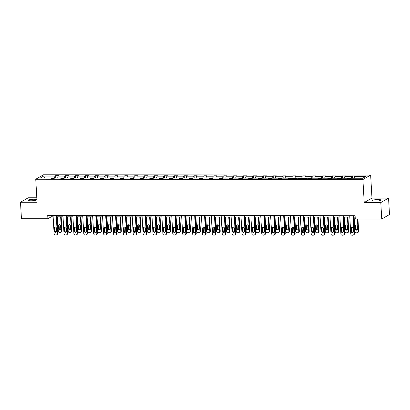 <?xml version="1.0" encoding="UTF-8"?>
<svg xmlns="http://www.w3.org/2000/svg" width="410" height="410" viewBox="0 0 410 410"><rect width="100%" height="100%" fill="white"/><g stroke="black" fill="none" stroke-linecap="round" stroke-linejoin="round"><path stroke-width="0.61" d="M30.96 200.797A4.279 0.733 -3.3 0 0 36.572 199.778A4.279 0.733 -3.3 0 0 33.64 199.25A4.279 0.733 -3.3 0 0 28.029 200.27A4.279 0.733 -3.3 0 0 30.96 200.797M375.411 201.1A4.279 0.733 -3.3 0 0 381.023 200.085A4.279 0.733 -3.3 0 0 378.092 199.557A4.279 0.733 -3.3 0 0 372.48 200.577A4.279 0.733 -3.3 0 0 375.411 201.1M36.818 197.789L28.254 197.784L20.5 202.248L21.448 218.694L47.914 218.714L51.235 216.803L53.141 216.803M370.65 175.07L43.501 174.778L35.747 179.247L362.896 179.534L370.65 175.07L371.978 198.086L364.223 202.555L380.798 202.571L388.552 198.102L371.978 198.086M388.552 198.102L389.5 214.543L381.746 219.012L380.798 202.571M54.479 178.165L54.94 176.069L55.642 175.664L55.775 177.981M44.854 177.971L43.721 176.059L54.94 176.069M57.687 177.981L58.107 176.074L58.809 175.67L55.642 175.664M58.107 176.074L64.826 176.08L65.528 175.675L65.661 177.991M67.578 177.991L67.998 176.08L68.701 175.675L65.528 175.675M67.998 176.08L74.717 176.09L75.419 175.685L75.553 178.001M77.464 178.001L77.885 176.09L78.587 175.685L75.419 175.685M77.885 176.09L84.603 176.095L85.306 175.69L85.439 178.007M87.356 178.012L87.776 176.1L88.478 175.695L85.306 175.69M87.776 176.1L94.495 176.105L95.197 175.7L95.33 178.017M97.242 178.017L97.662 176.11L98.364 175.705L95.197 175.7M97.662 176.11L104.381 176.115L105.083 175.711L105.216 178.027M107.133 178.027L107.553 176.115L108.255 175.711L105.083 175.711M107.553 176.115L114.272 176.121L114.974 175.716L115.107 178.032M117.019 178.037L117.439 176.126L118.141 175.721L114.974 175.716M117.439 176.126L124.158 176.131L124.86 175.726L124.994 178.042M126.91 178.042L127.331 176.136L128.033 175.731L124.86 175.726M127.331 176.136L134.049 176.141L134.752 175.736L134.885 178.053M136.797 178.053L137.217 176.141L137.919 175.736L134.752 175.736M137.217 176.141L143.936 176.151L144.638 175.746L144.771 178.063M146.688 178.063L147.108 176.151L147.81 175.746L144.638 175.746M147.108 176.151L153.827 176.156L154.529 175.752L154.662 178.068M156.574 178.073L156.994 176.162L157.696 175.757L154.529 175.752M156.994 176.162L163.713 176.167L164.415 175.762L164.548 178.078M166.465 178.078L166.885 176.172L167.587 175.767L164.415 175.762M166.885 176.172L173.604 176.177L174.306 175.772L174.44 178.089M176.351 178.089L176.772 176.177L177.474 175.772L174.306 175.772M176.772 176.177L183.49 176.182L184.192 175.777L184.326 178.094M186.242 178.099L186.663 176.187L187.365 175.782L184.192 175.777M186.663 176.187L193.382 176.192L194.084 175.787L194.217 178.104M196.129 178.104L196.549 176.197L197.251 175.793L194.084 175.787M196.549 176.197L203.268 176.203L203.97 175.798L204.103 178.114M206.02 178.114L206.44 176.203L207.142 175.798L203.97 175.798M206.44 176.203L213.159 176.213L213.861 175.808L213.994 178.119M215.906 178.124L216.326 176.213L217.028 175.808L213.861 175.808M216.326 176.213L223.045 176.218L223.747 175.813L223.88 178.13M225.792 178.135L226.217 176.223L226.92 175.818L223.747 175.813M226.217 176.223L232.936 176.228L233.638 175.823L233.772 178.14M235.683 178.14L236.104 176.228L236.806 175.828L233.638 175.823M236.104 176.228L242.822 176.238L243.525 175.834L243.658 178.15M245.57 178.15L245.995 176.238L246.697 175.834L243.525 175.834M245.995 176.238L252.714 176.244L253.416 175.839L253.549 178.155M255.461 178.16L255.881 176.249L256.583 175.844L253.416 175.839M255.881 176.249L262.6 176.254L263.302 175.849L263.435 178.165M265.347 178.165L265.772 176.259L266.474 175.854L263.302 175.849M265.772 176.259L272.491 176.264L273.193 175.859L273.327 178.176M275.238 178.176L275.658 176.264L276.361 175.859L273.193 175.859M275.658 176.264L282.377 176.269L283.079 175.869L283.213 178.181M285.124 178.186L285.55 176.274L286.252 175.869L283.079 175.869M285.55 176.274L292.268 176.279L292.971 175.875L293.104 178.191M295.015 178.196L295.436 176.285L296.138 175.88L292.971 175.875M295.436 176.285L302.155 176.29L302.857 175.885L302.99 178.201M304.902 178.201L305.327 176.29L306.024 175.89L302.857 175.885M305.327 176.29L312.046 176.3L312.748 175.895L312.881 178.212M314.793 178.212L315.213 176.3L315.915 175.895L312.748 175.895M315.213 176.3L321.932 176.305L322.634 175.9L322.767 178.217M324.679 178.222L325.099 176.31L325.801 175.905L322.634 175.9M325.099 176.31L331.823 176.315L332.52 175.91L332.659 178.227M334.57 178.227L334.99 176.32L335.693 175.916L332.52 175.91M334.99 176.32L341.709 176.326L342.411 175.921L342.545 178.237M344.456 178.237L344.877 176.326L345.579 175.921L342.411 175.921M344.877 176.326L351.601 176.331L352.298 175.931L352.436 178.242M354.348 178.248L354.768 176.336L355.47 175.931L352.298 175.931M354.768 176.336L365.986 176.346L362.676 178.253L351.457 178.242L350.755 178.647L347.588 178.647L348.29 178.242L341.571 178.237L340.869 178.642L337.696 178.637L338.399 178.232L331.68 178.227L330.978 178.632L327.81 178.627L328.512 178.222L321.794 178.217L321.091 178.622L317.919 178.622L318.621 178.217L311.902 178.207L311.2 178.611L308.033 178.611L308.735 178.207L298.142 178.601L298.844 178.196L288.256 178.591L288.958 178.186L282.239 178.181L281.537 178.586L278.364 178.586L279.066 178.181L272.348 178.176L271.645 178.581L268.478 178.575L269.18 178.171L262.462 178.165L261.759 178.57L258.587 178.565L259.289 178.16L252.57 178.155L251.868 178.56L248.701 178.56L249.403 178.155L242.684 178.145L241.982 178.55L238.81 178.55L239.512 178.145L232.793 178.14L232.091 178.545L228.923 178.54L229.626 178.135L222.907 178.13L222.205 178.534L219.032 178.529L219.734 178.124L213.015 178.119L212.313 178.524L209.146 178.524L209.848 178.119L203.129 178.114L202.427 178.519L199.255 178.514L199.957 178.109L193.238 178.104L192.536 178.509L189.369 178.504L190.071 178.099L183.352 178.094L182.65 178.499L179.477 178.499L180.18 178.094L173.461 178.083L172.759 178.488L169.591 178.488L170.293 178.083L163.575 178.078L162.873 178.483L159.7 178.478L160.402 178.073L153.683 178.068L152.981 178.473L149.814 178.468L150.516 178.068L143.797 178.058L143.095 178.463L139.928 178.463L140.625 178.058L133.906 178.053L133.204 178.458L130.037 178.452L130.739 178.048L124.02 178.042L123.318 178.447L120.15 178.442L120.847 178.037L114.129 178.032L113.426 178.437L110.259 178.437L110.961 178.032L104.242 178.022L103.54 178.427L100.373 178.427L101.075 178.022L94.351 178.017L93.654 178.422L90.482 178.417L91.184 178.012L84.465 178.007L83.763 178.411L80.596 178.406L81.298 178.007L74.579 177.996L73.877 178.401L70.704 178.401L71.407 177.996L64.688 177.991L63.986 178.396L60.818 178.391L61.52 177.986L54.802 177.981L54.099 178.386L50.927 178.381L51.629 177.976L40.411 177.966L43.721 176.059M381.746 219.012L355.285 218.991L355.096 215.701L47.724 215.429L47.914 218.714M61.705 178.391L61.52 177.986M64.365 178.176L64.826 176.08M71.596 178.401L71.407 177.996M74.256 178.181L74.717 176.09M81.482 178.411L81.298 178.007M84.142 178.191L84.603 176.095M91.368 178.417L91.184 178.012M94.033 178.201L94.495 176.105M101.26 178.427L101.075 178.022M103.92 178.212L104.381 176.115M111.146 178.437L110.961 178.032M113.811 178.217L114.272 176.121M121.037 178.442L120.847 178.037M123.697 178.227L124.158 176.131M130.923 178.452L130.739 178.048M133.588 178.237L134.049 176.141M140.814 178.463L140.625 178.058M143.474 178.242L143.936 176.151M150.701 178.473L150.516 178.068M153.366 178.253L153.827 176.156M160.592 178.478L160.402 178.073M163.252 178.263L163.713 176.167M170.478 178.488L170.293 178.083M173.143 178.273L173.604 176.177M180.369 178.499L180.18 178.094M183.029 178.278L183.49 176.182M190.255 178.504L190.071 178.099M192.92 178.288L193.382 176.192M200.147 178.514L199.957 178.109M202.806 178.299L203.268 176.203M210.033 178.524L209.848 178.119M212.698 178.304L213.159 176.213M219.924 178.534L219.734 178.124M222.584 178.314L223.045 176.218M229.81 178.54L229.626 178.135M232.475 178.324L232.936 176.228M239.701 178.55L239.512 178.145M242.361 178.335L242.822 176.238M249.587 178.56L249.403 178.155M252.252 178.34L252.714 176.244M259.479 178.565L259.289 178.16M262.139 178.35L262.6 176.254M269.365 178.575L269.18 178.171M272.03 178.36L272.491 176.264M279.256 178.586L279.066 178.181M281.916 178.365L282.377 176.269M289.142 178.596L288.958 178.186M291.802 178.376L292.268 176.279M299.034 178.601L298.844 178.196M301.693 178.386L302.155 176.29M308.92 178.611L308.735 178.207M311.579 178.396L312.046 176.3M318.811 178.622L318.621 178.217M321.471 178.401L321.932 176.305M328.697 178.627L328.512 178.222M331.357 178.411L331.823 176.315M338.588 178.637L338.399 178.232M341.248 178.422L341.709 176.326M348.474 178.647L348.29 178.242M351.134 178.427L351.601 176.331M20.5 202.248L37.074 202.263L35.747 179.247M364.223 202.555L362.896 179.534M56.852 216.808L63.032 216.813M66.743 216.818L72.918 216.823M76.629 216.823L82.81 216.828M86.52 216.834L92.696 216.839M96.406 216.844L102.587 216.849M106.298 216.849L112.473 216.854M116.184 216.859L122.364 216.864M126.075 216.869L132.251 216.875M135.961 216.88L142.142 216.885M145.852 216.885L152.028 216.89M155.738 216.895L161.919 216.9M165.63 216.905L171.805 216.91M175.516 216.91L181.697 216.916M185.407 216.921L191.583 216.926M195.293 216.931L201.474 216.936M205.184 216.941L211.36 216.946M215.071 216.946L221.251 216.951M224.962 216.957L231.137 216.962M234.848 216.967L241.029 216.972M244.739 216.972L250.915 216.977M254.625 216.982L260.806 216.987M264.517 216.992L270.692 216.998M274.403 217.003L280.583 217.008M284.294 217.008L290.47 217.013M294.18 217.018L300.361 217.023M304.071 217.028L310.247 217.034M313.957 217.034L320.133 217.039M323.849 217.044L330.024 217.049M333.735 217.054L339.91 217.059M343.621 217.059L349.802 217.069M353.512 217.069L355.173 217.069M51.153 215.429L51.235 216.803M51.819 178.381L51.629 177.976M352.892 215.696L353.943 233.91A1.338 1.245 -120 0 1 352.749 235.222L352.118 235.222A1.338 1.245 -120 0 1 350.77 233.905L349.725 215.696M353.343 235.063L353.866 234.766A1.338 1.245 60 0 0 354.465 233.608L353.435 215.701M353.236 231.537A1.071 0.999 60 0 1 352.754 232.465A1.071 0.999 60 0 1 351.206 231.537L351.027 228.38A1.071 0.999 60 0 1 351.503 227.453A1.071 0.999 60 0 1 353.051 228.38L353.236 231.537M352.989 232.27A1.071 0.999 60 0 1 351.729 231.235L351.549 228.078A1.071 0.999 60 0 1 351.79 227.345M357.412 218.991L358.13 231.491A1.338 1.245 -120 0 1 356.941 232.808L356.305 232.808A1.338 1.245 -120 0 1 354.963 231.491L354.132 217.069M357.95 218.991L358.658 231.189A1.338 1.245 60 0 1 358.058 232.347L357.53 232.649M355.982 224.931A1.071 0.999 -120 0 0 355.736 225.664L355.921 228.821A1.071 0.999 -120 0 0 357.182 229.856M357.423 229.123L357.243 225.966A1.071 0.999 -120 0 0 355.695 225.039A1.071 0.999 -120 0 0 355.214 225.966L355.398 229.123A1.071 0.999 -120 0 0 356.946 230.051A1.071 0.999 -120 0 0 357.423 229.123M343.001 215.691L344.051 233.9A1.338 1.245 -120 0 1 342.862 235.212L342.227 235.212A1.338 1.245 -120 0 1 340.884 233.895L339.834 215.686M343.452 235.058L343.975 234.756A1.338 1.245 60 0 0 344.579 233.597L343.544 215.691M343.344 231.532A1.071 0.999 60 0 1 342.868 232.455A1.071 0.999 60 0 1 341.32 231.527L341.135 228.37A1.071 0.999 60 0 1 341.617 227.447A1.071 0.999 60 0 1 343.165 228.375L343.344 231.532M343.103 232.26A1.071 0.999 60 0 1 341.843 231.225L341.658 228.073A1.071 0.999 60 0 1 341.904 227.34M333.115 215.68L334.165 233.89A1.338 1.245 -120 0 1 332.971 235.207L332.341 235.202A1.338 1.245 -120 0 1 330.993 233.89L329.947 215.68M333.566 235.048L334.088 234.745A1.338 1.245 60 0 0 334.688 233.587L333.658 215.68M333.458 231.522A1.071 0.999 60 0 1 332.976 232.449A1.071 0.999 60 0 1 331.429 231.522L331.249 228.365A1.071 0.999 60 0 1 331.726 227.437A1.071 0.999 60 0 1 333.274 228.365L333.458 231.522M333.212 232.255A1.071 0.999 60 0 1 331.951 231.219L331.772 228.062A1.071 0.999 60 0 1 332.013 227.33M347.413 217.064L348.244 231.486A1.338 1.245 -120 0 1 347.05 232.798L346.419 232.798A1.338 1.245 -120 0 1 345.071 231.481L344.241 217.064M347.952 217.064L348.766 231.184A1.338 1.245 60 0 1 348.167 232.342L347.644 232.639M346.091 224.926A1.071 0.999 -120 0 0 345.85 225.654L346.03 228.811A1.071 0.999 -120 0 0 347.296 229.846M347.536 229.118L347.352 225.961A1.071 0.999 -120 0 0 345.804 225.028A1.071 0.999 -120 0 0 345.328 225.956L345.507 229.113A1.071 0.999 -120 0 0 347.055 230.041A1.071 0.999 -120 0 0 347.536 229.118M337.522 217.054L338.353 231.476A1.338 1.245 -120 0 1 337.163 232.788L336.528 232.788A1.338 1.245 -120 0 1 335.185 231.471L334.355 217.054M338.065 217.059L338.88 231.173A1.338 1.245 60 0 1 338.281 232.332L337.753 232.634M336.205 224.916A1.071 0.999 -120 0 0 335.959 225.649L336.144 228.806A1.071 0.999 -120 0 0 337.404 229.841M337.645 229.108L337.466 225.951A1.071 0.999 -120 0 0 335.918 225.023A1.071 0.999 -120 0 0 335.436 225.946L335.621 229.103A1.071 0.999 -120 0 0 337.169 230.036A1.071 0.999 -120 0 0 337.645 229.108M323.223 215.67L324.274 233.879A1.338 1.245 -120 0 1 323.085 235.196L322.45 235.196A1.338 1.245 -120 0 1 321.107 233.879L320.056 215.67M323.674 235.038L324.197 234.735A1.338 1.245 60 0 0 324.802 233.582L323.767 215.67M323.567 231.512A1.071 0.999 60 0 1 323.09 232.439A1.071 0.999 60 0 1 321.542 231.512L321.358 228.355A1.071 0.999 60 0 1 321.84 227.427A1.071 0.999 60 0 1 323.387 228.355L323.567 231.512M323.326 232.244A1.071 0.999 60 0 1 322.065 231.209L321.881 228.052A1.071 0.999 60 0 1 322.127 227.319M327.636 217.049L328.466 231.465A1.338 1.245 -120 0 1 327.272 232.783L326.642 232.783A1.338 1.245 -120 0 1 325.299 231.465L324.464 217.044M328.174 217.049L328.989 231.163A1.338 1.245 60 0 1 328.389 232.321L327.867 232.624M326.314 224.905A1.071 0.999 -120 0 0 326.073 225.638L326.252 228.795A1.071 0.999 -120 0 0 327.518 229.831M327.759 229.098L327.575 225.941A1.071 0.999 -120 0 0 326.027 225.013A1.071 0.999 -120 0 0 325.55 225.941L325.73 229.098A1.071 0.999 -120 0 0 327.277 230.025A1.071 0.999 -120 0 0 327.759 229.098M313.337 215.665L314.388 233.874A1.338 1.245 -120 0 1 313.194 235.186L312.563 235.186A1.338 1.245 -120 0 1 311.216 233.869L310.17 215.66M313.788 235.032L314.311 234.73A1.338 1.245 60 0 0 314.911 233.572L313.881 215.665M313.681 231.506A1.071 0.999 60 0 1 313.199 232.429A1.071 0.999 60 0 1 311.651 231.501L311.472 228.344A1.071 0.999 60 0 1 311.948 227.422A1.071 0.999 60 0 1 313.496 228.349L313.681 231.506M313.435 232.234A1.071 0.999 60 0 1 312.174 231.199L311.995 228.042A1.071 0.999 60 0 1 312.236 227.314M317.745 217.039L318.575 231.455A1.338 1.245 -120 0 1 317.386 232.772L316.751 232.772A1.338 1.245 -120 0 1 315.408 231.455L314.578 217.034M318.288 217.039L319.103 231.158A1.338 1.245 60 0 1 318.503 232.311L317.976 232.613M316.428 224.895A1.071 0.999 -120 0 0 316.182 225.628L316.366 228.785A1.071 0.999 -120 0 0 317.627 229.82M317.873 229.087L317.688 225.93A1.071 0.999 -120 0 0 316.141 225.003A1.071 0.999 -120 0 0 315.659 225.93L315.843 229.087A1.071 0.999 -120 0 0 317.391 230.015A1.071 0.999 -120 0 0 317.873 229.087M303.451 215.655L304.497 233.864A1.338 1.245 -120 0 1 303.308 235.176L302.672 235.176A1.338 1.245 -120 0 1 301.329 233.859L300.279 215.65M303.897 235.022L304.425 234.72A1.338 1.245 60 0 0 305.025 233.562L303.989 215.655M303.789 231.496A1.071 0.999 60 0 1 303.313 232.424A1.071 0.999 60 0 1 301.765 231.496L301.581 228.339A1.071 0.999 60 0 1 302.062 227.412A1.071 0.999 60 0 1 303.61 228.339L303.789 231.496M303.549 232.229A1.071 0.999 60 0 1 302.288 231.194L302.103 228.037A1.071 0.999 60 0 1 302.349 227.304M307.859 217.028L308.689 231.45A1.338 1.245 -120 0 1 307.495 232.762L306.864 232.762A1.338 1.245 -120 0 1 305.522 231.445L304.686 217.028M308.397 217.028L309.212 231.148A1.338 1.245 60 0 1 308.612 232.306L308.089 232.608M306.536 224.89A1.071 0.999 -120 0 0 306.296 225.618L306.475 228.775A1.071 0.999 -120 0 0 307.741 229.81M307.982 229.082L307.802 225.925A1.071 0.999 -120 0 0 306.249 224.998A1.071 0.999 -120 0 0 305.773 225.92L305.952 229.077A1.071 0.999 -120 0 0 307.5 230.005A1.071 0.999 -120 0 0 307.982 229.082M293.56 215.645L294.611 233.854A1.338 1.245 -120 0 1 293.416 235.171L292.786 235.171A1.338 1.245 -120 0 1 291.438 233.854L290.393 215.645M294.011 235.012L294.534 234.71A1.338 1.245 60 0 0 295.133 233.551L294.103 215.645M293.903 231.486A1.071 0.999 60 0 1 293.422 232.414A1.071 0.999 60 0 1 291.874 231.486L291.694 228.329A1.071 0.999 60 0 1 292.171 227.401A1.071 0.999 60 0 1 293.719 228.329L293.903 231.486M293.657 232.219A1.071 0.999 60 0 1 292.397 231.184L292.217 228.027A1.071 0.999 60 0 1 292.458 227.294M297.967 217.023L298.798 231.44A1.338 1.245 -120 0 1 297.609 232.752L296.973 232.752A1.338 1.245 -120 0 1 295.63 231.44L294.8 217.018M298.511 217.023L299.326 231.137A1.338 1.245 60 0 1 298.726 232.296L298.198 232.598M296.65 224.88A1.071 0.999 -120 0 0 296.404 225.613L296.589 228.77A1.071 0.999 -120 0 0 297.85 229.805M298.096 229.072L297.911 225.915A1.071 0.999 -120 0 0 296.363 224.987A1.071 0.999 -120 0 0 295.882 225.915L296.066 229.072A1.071 0.999 -120 0 0 297.614 230A1.071 0.999 -120 0 0 298.096 229.072M283.674 215.634L284.719 233.849A1.338 1.245 -120 0 1 283.53 235.161L282.895 235.161A1.338 1.245 -120 0 1 281.552 233.843L280.502 215.634M284.12 235.002L284.648 234.704A1.338 1.245 60 0 0 285.247 233.546L284.212 215.639M284.012 231.476A1.071 0.999 60 0 1 283.535 232.403A1.071 0.999 60 0 1 281.988 231.476L281.803 228.319A1.071 0.999 60 0 1 282.285 227.391A1.071 0.999 60 0 1 283.833 228.319L284.012 231.476M283.771 232.209A1.071 0.999 60 0 1 282.51 231.173L282.326 228.016A1.071 0.999 60 0 1 282.572 227.284M288.081 217.013L288.912 231.43A1.338 1.245 -120 0 1 287.717 232.747L287.087 232.747A1.338 1.245 -120 0 1 285.744 231.43L284.909 217.008M288.619 217.013L289.434 231.127A1.338 1.245 60 0 1 288.835 232.285L288.312 232.588M286.759 224.87A1.071 0.999 -120 0 0 286.518 225.602L286.698 228.759A1.071 0.999 -120 0 0 287.963 229.795M288.204 229.062L288.025 225.905A1.071 0.999 -120 0 0 286.472 224.977A1.071 0.999 -120 0 0 285.995 225.905L286.175 229.062A1.071 0.999 -120 0 0 287.723 229.989A1.071 0.999 -120 0 0 288.204 229.062M273.783 215.629L274.833 233.838A1.338 1.245 -120 0 1 273.639 235.15L273.009 235.15A1.338 1.245 -120 0 1 271.666 233.833L270.615 215.624M274.234 234.997L274.756 234.694A1.338 1.245 60 0 0 275.356 233.536L274.326 215.629M274.126 231.471A1.071 0.999 60 0 1 273.644 232.393A1.071 0.999 60 0 1 272.096 231.465L271.917 228.308A1.071 0.999 60 0 1 272.394 227.386A1.071 0.999 60 0 1 273.941 228.314L274.126 231.471M273.885 232.203A1.071 0.999 60 0 1 272.619 231.168L272.44 228.011A1.071 0.999 60 0 1 272.681 227.278M278.19 217.003L279.026 231.424A1.338 1.245 -120 0 1 277.831 232.736L277.196 232.736A1.338 1.245 -120 0 1 275.853 231.419L275.023 217.003M278.733 217.003L279.548 231.122A1.338 1.245 60 0 1 278.949 232.28L278.421 232.583M276.873 224.864A1.071 0.999 -120 0 0 276.627 225.592L276.811 228.749A1.071 0.999 -120 0 0 278.072 229.784M278.318 229.057L278.134 225.9A1.071 0.999 -120 0 0 276.586 224.972A1.071 0.999 -120 0 0 276.104 225.895L276.289 229.052A1.071 0.999 -120 0 0 277.837 229.979A1.071 0.999 -120 0 0 278.318 229.057M263.896 215.619L264.942 233.828A1.338 1.245 -120 0 1 263.753 235.145L263.117 235.14A1.338 1.245 -120 0 1 261.775 233.828L260.724 215.619M264.342 234.986L264.87 234.684A1.338 1.245 60 0 0 265.47 233.526L264.435 215.619M264.235 231.46A1.071 0.999 60 0 1 263.758 232.388A1.071 0.999 60 0 1 262.21 231.46L262.026 228.303A1.071 0.999 60 0 1 262.508 227.376A1.071 0.999 60 0 1 264.055 228.303L264.235 231.46M263.994 232.193A1.071 0.999 60 0 1 262.733 231.158L262.549 228.001A1.071 0.999 60 0 1 262.795 227.268M254.005 215.609L255.056 233.818A1.338 1.245 -120 0 1 253.862 235.135L253.231 235.135A1.338 1.245 -120 0 1 251.889 233.818L250.838 215.609M254.456 234.976L254.979 234.674A1.338 1.245 60 0 0 255.579 233.521L254.548 215.609M254.349 231.45A1.071 0.999 60 0 1 253.867 232.378A1.071 0.999 60 0 1 252.319 231.45L252.14 228.293A1.071 0.999 60 0 1 252.616 227.365A1.071 0.999 60 0 1 254.164 228.293L254.349 231.45M254.108 232.183A1.071 0.999 60 0 1 252.842 231.148L252.662 227.991A1.071 0.999 60 0 1 252.903 227.258M244.119 215.604L245.165 233.813A1.338 1.245 -120 0 1 243.976 235.125L243.34 235.125A1.338 1.245 -120 0 1 241.997 233.808L240.947 215.598M244.565 234.971L245.093 234.669A1.338 1.245 60 0 0 245.692 233.51L244.657 215.604M244.462 231.445A1.071 0.999 60 0 1 243.981 232.367A1.071 0.999 60 0 1 242.433 231.44L242.248 228.283A1.071 0.999 60 0 1 242.73 227.36A1.071 0.999 60 0 1 244.278 228.288L244.462 231.445M244.216 232.173A1.071 0.999 60 0 1 242.956 231.137L242.771 227.98A1.071 0.999 60 0 1 243.017 227.253M234.228 215.593L235.278 233.802A1.338 1.245 -120 0 1 234.084 235.114L233.454 235.114A1.338 1.245 -120 0 1 232.111 233.797L231.061 215.588M234.679 234.961L235.202 234.658A1.338 1.245 60 0 0 235.801 233.5L234.771 215.593M234.571 231.435A1.071 0.999 60 0 1 234.089 232.362A1.071 0.999 60 0 1 232.542 231.435L232.362 228.278A1.071 0.999 60 0 1 232.839 227.35A1.071 0.999 60 0 1 234.392 228.278L234.571 231.435M234.33 232.168A1.071 0.999 60 0 1 233.064 231.132L232.885 227.975A1.071 0.999 60 0 1 233.126 227.242M224.342 215.583L225.392 233.792A1.338 1.245 -120 0 1 224.198 235.109L223.563 235.109A1.338 1.245 -120 0 1 222.22 233.792L221.169 215.583M224.788 234.95L225.315 234.648A1.338 1.245 60 0 0 225.915 233.49L224.88 215.583M224.685 231.424A1.071 0.999 60 0 1 224.203 232.352A1.071 0.999 60 0 1 222.656 231.424L222.471 228.267A1.071 0.999 60 0 1 222.953 227.34A1.071 0.999 60 0 1 224.501 228.267L224.685 231.424M224.439 232.157A1.071 0.999 60 0 1 223.178 231.122L222.994 227.965A1.071 0.999 60 0 1 223.24 227.232M214.45 215.578L215.501 233.787A1.338 1.245 -120 0 1 214.307 235.099L213.677 235.099A1.338 1.245 -120 0 1 212.334 233.782L211.283 215.573M214.901 234.94L215.424 234.643A1.338 1.245 60 0 0 216.024 233.485L214.994 215.578M214.794 231.414A1.071 0.999 60 0 1 214.312 232.342A1.071 0.999 60 0 1 212.764 231.414L212.585 228.257A1.071 0.999 60 0 1 213.062 227.33A1.071 0.999 60 0 1 214.614 228.262L214.794 231.414M214.553 232.147A1.071 0.999 60 0 1 213.287 231.112L213.108 227.955A1.071 0.999 60 0 1 213.349 227.227M204.564 215.568L205.615 233.777A1.338 1.245 -120 0 1 204.421 235.089L203.785 235.089A1.338 1.245 -120 0 1 202.443 233.772L201.392 215.563M205.01 234.935L205.538 234.633A1.338 1.245 60 0 0 206.138 233.474L205.102 215.568M204.908 231.409A1.071 0.999 60 0 1 204.426 232.332A1.071 0.999 60 0 1 202.878 231.404L202.694 228.247A1.071 0.999 60 0 1 203.175 227.324A1.071 0.999 60 0 1 204.723 228.252L204.908 231.409M204.662 232.142A1.071 0.999 60 0 1 203.401 231.107L203.216 227.95A1.071 0.999 60 0 1 203.462 227.217M194.673 215.558L195.724 233.767A1.338 1.245 -120 0 1 194.53 235.084L193.899 235.079A1.338 1.245 -120 0 1 192.556 233.767L191.506 215.558M195.124 234.925L195.647 234.622A1.338 1.245 60 0 0 196.246 233.464L195.216 215.558M195.016 231.399A1.071 0.999 60 0 1 194.535 232.326A1.071 0.999 60 0 1 192.987 231.399L192.808 228.242A1.071 0.999 60 0 1 193.284 227.314A1.071 0.999 60 0 1 194.837 228.242L195.016 231.399M194.776 232.132A1.071 0.999 60 0 1 193.515 231.096L193.33 227.939A1.071 0.999 60 0 1 193.571 227.207M184.787 215.547L185.838 233.756A1.338 1.245 -120 0 1 184.643 235.073L184.008 235.073A1.338 1.245 -120 0 1 182.665 233.756L181.615 215.547M185.238 234.915L185.761 234.612A1.338 1.245 60 0 0 186.36 233.459L185.325 215.547M185.13 231.389A1.071 0.999 60 0 1 184.649 232.316A1.071 0.999 60 0 1 183.101 231.389L182.916 228.232A1.071 0.999 60 0 1 183.398 227.304A1.071 0.999 60 0 1 184.946 228.232L185.13 231.389M184.884 232.121A1.071 0.999 60 0 1 183.624 231.086L183.444 227.929A1.071 0.999 60 0 1 183.685 227.196M174.896 215.542L175.946 233.751A1.338 1.245 -120 0 1 174.757 235.063L174.122 235.063A1.338 1.245 -120 0 1 172.779 233.746L171.728 215.537M175.347 234.909L175.869 234.607A1.338 1.245 60 0 0 176.469 233.449L175.439 215.542M175.239 231.383A1.071 0.999 60 0 1 174.757 232.306A1.071 0.999 60 0 1 173.21 231.378L173.03 228.221A1.071 0.999 60 0 1 173.507 227.299A1.071 0.999 60 0 1 175.06 228.226L175.239 231.383M174.998 232.111A1.071 0.999 60 0 1 173.737 231.076L173.553 227.919A1.071 0.999 60 0 1 173.794 227.191M268.304 216.992L269.134 231.414A1.338 1.245 -120 0 1 267.94 232.726L267.31 232.726A1.338 1.245 -120 0 1 265.967 231.409L265.132 216.992M268.842 216.998L269.657 231.112A1.338 1.245 60 0 1 269.057 232.27L268.535 232.572M266.982 224.854A1.071 0.999 -120 0 0 266.741 225.587L266.92 228.744A1.071 0.999 -120 0 0 268.186 229.779M268.427 229.046L268.248 225.889A1.071 0.999 -120 0 0 266.695 224.962A1.071 0.999 -120 0 0 266.218 225.884L266.397 229.041A1.071 0.999 -120 0 0 267.945 229.974A1.071 0.999 -120 0 0 268.427 229.046M258.413 216.987L259.248 231.404A1.338 1.245 -120 0 1 258.054 232.721L257.418 232.721A1.338 1.245 -120 0 1 256.076 231.404L255.245 216.982M258.956 216.987L259.771 231.102A1.338 1.245 60 0 1 259.171 232.26L258.643 232.562M257.096 224.844A1.071 0.999 -120 0 0 256.85 225.577L257.034 228.734A1.071 0.999 -120 0 0 258.295 229.769M258.541 229.036L258.356 225.879A1.071 0.999 -120 0 0 256.809 224.952A1.071 0.999 -120 0 0 256.327 225.879L256.511 229.036A1.071 0.999 -120 0 0 258.059 229.964A1.071 0.999 -120 0 0 258.541 229.036M248.527 216.977L249.357 231.394A1.338 1.245 -120 0 1 248.168 232.711L247.532 232.711A1.338 1.245 -120 0 1 246.19 231.394L245.354 216.972M249.065 216.977L249.88 231.096A1.338 1.245 60 0 1 249.28 232.25L248.757 232.552M247.204 224.834A1.071 0.999 -120 0 0 246.963 225.567L247.148 228.724A1.071 0.999 -120 0 0 248.409 229.759M248.65 229.026L248.47 225.869A1.071 0.999 -120 0 0 246.917 224.941A1.071 0.999 -120 0 0 246.441 225.869L246.62 229.026A1.071 0.999 -120 0 0 248.168 229.954A1.071 0.999 -120 0 0 248.65 229.026M238.635 216.967L239.471 231.389A1.338 1.245 -120 0 1 238.277 232.701L237.641 232.701A1.338 1.245 -120 0 1 236.298 231.383L235.468 216.967M239.179 216.967L239.993 231.086A1.338 1.245 60 0 1 239.394 232.244L238.871 232.547M237.318 224.829A1.071 0.999 -120 0 0 237.077 225.556L237.257 228.713A1.071 0.999 -120 0 0 238.517 229.749M238.763 229.021L238.579 225.864A1.071 0.999 -120 0 0 237.031 224.936A1.071 0.999 -120 0 0 236.549 225.859L236.734 229.016A1.071 0.999 -120 0 0 238.282 229.943A1.071 0.999 -120 0 0 238.763 229.021M228.749 216.962L229.579 231.378A1.338 1.245 -120 0 1 228.39 232.695L227.755 232.69A1.338 1.245 -120 0 1 226.412 231.378L225.577 216.957M229.287 216.962L230.102 231.076A1.338 1.245 60 0 1 229.503 232.234L228.98 232.537M227.427 224.818A1.071 0.999 -120 0 0 227.186 225.551L227.371 228.708A1.071 0.999 -120 0 0 228.631 229.743M228.872 229.011L228.693 225.854A1.071 0.999 -120 0 0 227.14 224.926A1.071 0.999 -120 0 0 226.663 225.854L226.843 229.011A1.071 0.999 -120 0 0 228.39 229.938A1.071 0.999 -120 0 0 228.872 229.011M218.858 216.951L219.693 231.368A1.338 1.245 -120 0 1 218.499 232.685L217.864 232.685A1.338 1.245 -120 0 1 216.521 231.368L215.691 216.946M219.401 216.951L220.216 231.066A1.338 1.245 60 0 1 219.616 232.224L219.094 232.526M217.541 224.808A1.071 0.999 -120 0 0 217.3 225.541L217.479 228.698A1.071 0.999 -120 0 0 218.74 229.733M218.986 229L218.802 225.843A1.071 0.999 -120 0 0 217.254 224.916A1.071 0.999 -120 0 0 216.772 225.843L216.957 229A1.071 0.999 -120 0 0 218.504 229.928A1.071 0.999 -120 0 0 218.986 229M208.972 216.941L209.802 231.363A1.338 1.245 -120 0 1 208.613 232.675L207.978 232.675A1.338 1.245 -120 0 1 206.635 231.358L205.799 216.941M209.515 216.941L210.325 231.061A1.338 1.245 60 0 1 209.725 232.219L209.202 232.521M207.655 224.803A1.071 0.999 -120 0 0 207.409 225.531L207.593 228.688A1.071 0.999 -120 0 0 208.854 229.723M209.095 228.995L208.915 225.838A1.071 0.999 -120 0 0 207.368 224.911A1.071 0.999 -120 0 0 206.886 225.833L207.065 228.99A1.071 0.999 -120 0 0 208.618 229.918A1.071 0.999 -120 0 0 209.095 228.995M199.081 216.931L199.916 231.353A1.338 1.245 -120 0 1 198.722 232.665L198.086 232.665A1.338 1.245 -120 0 1 196.744 231.348L195.913 216.931M199.624 216.936L200.439 231.05A1.338 1.245 60 0 1 199.839 232.209L199.316 232.511M197.763 224.793A1.071 0.999 -120 0 0 197.523 225.526L197.702 228.683A1.071 0.999 -120 0 0 198.963 229.718M199.209 228.985L199.024 225.828A1.071 0.999 -120 0 0 197.476 224.9A1.071 0.999 -120 0 0 196.995 225.828L197.179 228.98A1.071 0.999 -120 0 0 198.727 229.913A1.071 0.999 -120 0 0 199.209 228.985M189.195 216.926L190.025 231.342A1.338 1.245 -120 0 1 188.836 232.66L188.2 232.66A1.338 1.245 -120 0 1 186.857 231.342L186.027 216.921M189.738 216.926L190.547 231.04A1.338 1.245 60 0 1 189.948 232.198L189.425 232.501M187.877 224.782A1.071 0.999 -120 0 0 187.631 225.515L187.816 228.672A1.071 0.999 -120 0 0 189.077 229.708M189.317 228.975L189.138 225.818A1.071 0.999 -120 0 0 187.59 224.89A1.071 0.999 -120 0 0 187.109 225.818L187.288 228.975A1.071 0.999 -120 0 0 188.841 229.902A1.071 0.999 -120 0 0 189.317 228.975M179.303 216.916L180.139 231.337A1.338 1.245 -120 0 1 178.945 232.649L178.309 232.649A1.338 1.245 -120 0 1 176.966 231.332L176.136 216.91M179.846 216.916L180.661 231.035A1.338 1.245 60 0 1 180.062 232.188L179.539 232.49M177.986 224.772A1.071 0.999 -120 0 0 177.745 225.505L177.925 228.662A1.071 0.999 -120 0 0 179.185 229.697M179.431 228.964L179.247 225.808A1.071 0.999 -120 0 0 177.699 224.88A1.071 0.999 -120 0 0 177.217 225.808L177.402 228.964A1.071 0.999 -120 0 0 178.95 229.892A1.071 0.999 -120 0 0 179.431 228.964M165.01 215.532L166.06 233.741A1.338 1.245 -120 0 1 164.866 235.053L164.231 235.053A1.338 1.245 -120 0 1 162.888 233.736L161.837 215.527M165.461 234.899L165.983 234.597A1.338 1.245 60 0 0 166.583 233.439L165.548 215.532M165.353 231.373A1.071 0.999 60 0 1 164.871 232.301A1.071 0.999 60 0 1 163.323 231.373L163.139 228.216A1.071 0.999 60 0 1 163.621 227.289A1.071 0.999 60 0 1 165.168 228.216L165.353 231.373M165.107 232.106A1.071 0.999 60 0 1 163.846 231.071L163.667 227.914A1.071 0.999 60 0 1 163.908 227.181M169.417 216.905L170.247 231.327A1.338 1.245 -120 0 1 169.058 232.639L168.423 232.639A1.338 1.245 -120 0 1 167.08 231.322L166.25 216.905M169.96 216.905L170.77 231.025A1.338 1.245 60 0 1 170.171 232.183L169.648 232.485M168.1 224.767A1.071 0.999 -120 0 0 167.854 225.495L168.038 228.652A1.071 0.999 -120 0 0 169.299 229.687M169.54 228.959L169.361 225.802A1.071 0.999 -120 0 0 167.813 224.875A1.071 0.999 -120 0 0 167.331 225.797L167.511 228.954A1.071 0.999 -120 0 0 169.063 229.882A1.071 0.999 -120 0 0 169.54 228.959M155.118 215.522L156.169 233.731A1.338 1.245 -120 0 1 154.98 235.048L154.345 235.048A1.338 1.245 -120 0 1 153.002 233.731L151.951 215.522M155.569 234.889L156.092 234.587A1.338 1.245 60 0 0 156.692 233.428L155.662 215.522M155.462 231.363A1.071 0.999 60 0 1 154.985 232.291A1.071 0.999 60 0 1 153.432 231.363L153.253 228.206A1.071 0.999 60 0 1 153.735 227.278A1.071 0.999 60 0 1 155.282 228.206L155.462 231.363M155.221 232.096A1.071 0.999 60 0 1 153.96 231.061L153.776 227.904A1.071 0.999 60 0 1 154.022 227.171M159.526 216.9L160.361 231.317A1.338 1.245 -120 0 1 159.167 232.634L158.532 232.629A1.338 1.245 -120 0 1 157.189 231.317L156.359 216.895M160.069 216.9L160.884 231.014A1.338 1.245 60 0 1 160.284 232.173L159.762 232.475M158.209 224.757A1.071 0.999 -120 0 0 157.968 225.49L158.147 228.647A1.071 0.999 -120 0 0 159.408 229.682M159.654 228.949L159.47 225.792A1.071 0.999 -120 0 0 157.922 224.864A1.071 0.999 -120 0 0 157.44 225.792L157.624 228.949A1.071 0.999 -120 0 0 159.172 229.877A1.071 0.999 -120 0 0 159.654 228.949M145.232 215.516L146.283 233.726A1.338 1.245 -120 0 1 145.089 235.038L144.453 235.038A1.338 1.245 -120 0 1 143.111 233.72L142.06 215.511M145.683 234.879L146.206 234.582A1.338 1.245 60 0 0 146.806 233.423L145.77 215.516M145.576 231.358A1.071 0.999 60 0 1 145.094 232.28A1.071 0.999 60 0 1 143.546 231.353L143.362 228.196A1.071 0.999 60 0 1 143.843 227.268A1.071 0.999 60 0 1 145.391 228.201L145.576 231.358M145.33 232.086A1.071 0.999 60 0 1 144.069 231.05L143.889 227.893A1.071 0.999 60 0 1 144.13 227.166M149.64 216.89L150.47 231.307A1.338 1.245 -120 0 1 149.281 232.624L148.645 232.624A1.338 1.245 -120 0 1 147.303 231.307L146.472 216.885M150.183 216.89L150.993 231.004A1.338 1.245 60 0 1 150.393 232.162L149.87 232.465M148.323 224.747A1.071 0.999 -120 0 0 148.077 225.479L148.261 228.636A1.071 0.999 -120 0 0 149.522 229.672M149.763 228.939L149.583 225.782A1.071 0.999 -120 0 0 148.036 224.854A1.071 0.999 -120 0 0 147.554 225.782L147.733 228.939A1.071 0.999 -120 0 0 149.286 229.866A1.071 0.999 -120 0 0 149.763 228.939M135.341 215.506L136.392 233.715A1.338 1.245 -120 0 1 135.203 235.027L134.567 235.027A1.338 1.245 -120 0 1 133.224 233.71L132.174 215.501M135.792 234.874L136.315 234.571A1.338 1.245 60 0 0 136.914 233.413L135.884 215.506M135.684 231.348A1.071 0.999 60 0 1 135.208 232.27A1.071 0.999 60 0 1 133.655 231.342L133.475 228.185A1.071 0.999 60 0 1 133.957 227.263A1.071 0.999 60 0 1 135.505 228.191L135.684 231.348M135.443 232.08A1.071 0.999 60 0 1 134.183 231.045L133.998 227.888A1.071 0.999 60 0 1 134.244 227.155M139.754 216.88L140.584 231.301A1.338 1.245 -120 0 1 139.39 232.613L138.754 232.613A1.338 1.245 -120 0 1 137.411 231.296L136.581 216.88M140.292 216.88L141.107 230.999A1.338 1.245 60 0 1 140.507 232.157L139.984 232.46M138.431 224.741A1.071 0.999 -120 0 0 138.19 225.469L138.37 228.626A1.071 0.999 -120 0 0 139.631 229.661M139.877 228.934L139.692 225.777A1.071 0.999 -120 0 0 138.144 224.849A1.071 0.999 -120 0 0 137.663 225.772L137.847 228.929A1.071 0.999 -120 0 0 139.395 229.856A1.071 0.999 -120 0 0 139.877 228.934M125.455 215.496L126.505 233.705A1.338 1.245 -120 0 1 125.311 235.022L124.676 235.022A1.338 1.245 -120 0 1 123.333 233.705L122.282 215.496M125.906 234.863L126.429 234.561A1.338 1.245 60 0 0 127.028 233.403L125.993 215.496M125.798 231.337A1.071 0.999 60 0 1 125.316 232.265A1.071 0.999 60 0 1 123.769 231.337L123.584 228.18A1.071 0.999 60 0 1 124.066 227.253A1.071 0.999 60 0 1 125.614 228.18L125.798 231.337M125.552 232.07A1.071 0.999 60 0 1 124.291 231.035L124.112 227.878A1.071 0.999 60 0 1 124.353 227.145M129.862 216.869L130.693 231.291A1.338 1.245 -120 0 1 129.504 232.603L128.868 232.603A1.338 1.245 -120 0 1 127.525 231.286L126.695 216.869M130.406 216.875L131.215 230.989A1.338 1.245 60 0 1 130.616 232.147L130.093 232.449M128.545 224.731A1.071 0.999 -120 0 0 128.299 225.464L128.484 228.621A1.071 0.999 -120 0 0 129.744 229.656M129.985 228.923L129.806 225.766A1.071 0.999 -120 0 0 128.258 224.839A1.071 0.999 -120 0 0 127.776 225.766L127.961 228.923A1.071 0.999 -120 0 0 129.509 229.851A1.071 0.999 -120 0 0 129.985 228.923M115.564 215.486L116.614 233.695A1.338 1.245 -120 0 1 115.425 235.012L114.79 235.012A1.338 1.245 -120 0 1 113.447 233.695L112.396 215.486M116.015 234.853L116.537 234.551A1.338 1.245 60 0 0 117.137 233.398L116.107 215.486M115.907 231.327A1.071 0.999 60 0 1 115.43 232.255A1.071 0.999 60 0 1 113.877 231.327L113.698 228.17A1.071 0.999 60 0 1 114.18 227.242A1.071 0.999 60 0 1 115.728 228.17L115.907 231.327M115.666 232.06A1.071 0.999 60 0 1 114.405 231.025L114.221 227.868A1.071 0.999 60 0 1 114.467 227.135M119.976 216.864L120.806 231.281A1.338 1.245 -120 0 1 119.612 232.598L118.982 232.598A1.338 1.245 -120 0 1 117.634 231.281L116.804 216.859M120.514 216.864L121.329 230.979A1.338 1.245 60 0 1 120.73 232.137L120.207 232.439M118.654 224.721A1.071 0.999 -120 0 0 118.413 225.454L118.592 228.611A1.071 0.999 -120 0 0 119.853 229.646M120.099 228.913L119.915 225.756A1.071 0.999 -120 0 0 118.367 224.829A1.071 0.999 -120 0 0 117.89 225.756L118.07 228.913A1.071 0.999 -120 0 0 119.617 229.841A1.071 0.999 -120 0 0 120.099 228.913M105.677 215.481L106.728 233.69A1.338 1.245 -120 0 1 105.534 235.002L104.898 235.002A1.338 1.245 -120 0 1 103.556 233.685L102.505 215.475M106.129 234.848L106.651 234.546A1.338 1.245 60 0 0 107.251 233.387L106.216 215.481M106.021 231.322A1.071 0.999 60 0 1 105.539 232.244A1.071 0.999 60 0 1 103.991 231.317L103.807 228.16A1.071 0.999 60 0 1 104.289 227.237A1.071 0.999 60 0 1 105.836 228.165L106.021 231.322M105.775 232.05A1.071 0.999 60 0 1 104.514 231.014L104.335 227.857A1.071 0.999 60 0 1 104.576 227.13M110.085 216.854L110.915 231.276A1.338 1.245 -120 0 1 109.726 232.588L109.091 232.588A1.338 1.245 -120 0 1 107.748 231.271L106.918 216.854M110.628 216.854L111.438 230.973A1.338 1.245 60 0 1 110.838 232.127L110.316 232.429M108.768 224.711A1.071 0.999 -120 0 0 108.522 225.444L108.706 228.601A1.071 0.999 -120 0 0 109.967 229.636M110.208 228.903L110.029 225.746A1.071 0.999 -120 0 0 108.481 224.818A1.071 0.999 -120 0 0 107.999 225.746L108.184 228.903A1.071 0.999 -120 0 0 109.731 229.831A1.071 0.999 -120 0 0 110.208 228.903M95.786 215.47L96.837 233.679A1.338 1.245 -120 0 1 95.648 234.991L95.012 234.991A1.338 1.245 -120 0 1 93.67 233.674L92.619 215.465M96.237 234.838L96.76 234.535A1.338 1.245 60 0 0 97.36 233.377L96.329 215.47M96.13 231.312A1.071 0.999 60 0 1 95.653 232.239A1.071 0.999 60 0 1 94.1 231.312L93.921 228.155A1.071 0.999 60 0 1 94.402 227.227A1.071 0.999 60 0 1 95.95 228.155L96.13 231.312M95.889 232.045A1.071 0.999 60 0 1 94.628 231.009L94.443 227.852A1.071 0.999 60 0 1 94.689 227.119M100.199 216.844L101.029 231.266A1.338 1.245 -120 0 1 99.835 232.578L99.205 232.578A1.338 1.245 -120 0 1 97.857 231.26L97.026 216.844M100.737 216.844L101.552 230.963A1.338 1.245 60 0 1 100.952 232.121L100.429 232.424M98.877 224.706A1.071 0.999 -120 0 0 98.636 225.433L98.815 228.59A1.071 0.999 -120 0 0 100.076 229.626M100.322 228.898L100.137 225.741A1.071 0.999 -120 0 0 98.59 224.813A1.071 0.999 -120 0 0 98.113 225.736L98.292 228.893A1.071 0.999 -120 0 0 99.84 229.82A1.071 0.999 -120 0 0 100.322 228.898M85.9 215.46L86.951 233.669A1.338 1.245 -120 0 1 85.757 234.986L85.121 234.986A1.338 1.245 -120 0 1 83.778 233.669L82.728 215.46M86.351 234.827L86.874 234.525A1.338 1.245 60 0 0 87.474 233.367L86.438 215.46M86.243 231.301A1.071 0.999 60 0 1 85.762 232.229A1.071 0.999 60 0 1 84.214 231.301L84.029 228.144A1.071 0.999 60 0 1 84.511 227.217A1.071 0.999 60 0 1 86.059 228.144L86.243 231.301M85.998 232.034A1.071 0.999 60 0 1 84.737 230.999L84.557 227.842A1.071 0.999 60 0 1 84.798 227.109M90.308 216.839L91.138 231.255A1.338 1.245 -120 0 1 89.949 232.572L89.313 232.567A1.338 1.245 -120 0 1 87.971 231.255L87.14 216.834M90.851 216.839L91.666 230.953A1.338 1.245 60 0 1 91.061 232.111L90.538 232.414M88.99 224.695A1.071 0.999 -120 0 0 88.744 225.428L88.929 228.585A1.071 0.999 -120 0 0 90.19 229.62M90.431 228.888L90.251 225.731A1.071 0.999 -120 0 0 88.704 224.803A1.071 0.999 -120 0 0 88.222 225.731L88.406 228.888A1.071 0.999 -120 0 0 89.954 229.815A1.071 0.999 -120 0 0 90.431 228.888M76.009 215.455L77.059 233.664A1.338 1.245 -120 0 1 75.87 234.976L75.235 234.976A1.338 1.245 -120 0 1 73.892 233.659L72.842 215.45M76.46 234.817L76.983 234.52A1.338 1.245 60 0 0 77.582 233.362L76.552 215.455M76.352 231.296A1.071 0.999 60 0 1 75.876 232.219A1.071 0.999 60 0 1 74.328 231.291L74.143 228.134A1.071 0.999 60 0 1 74.625 227.207A1.071 0.999 60 0 1 76.173 228.139L76.352 231.296M76.111 232.024A1.071 0.999 60 0 1 74.851 230.989L74.666 227.832A1.071 0.999 60 0 1 74.912 227.104M80.421 216.828L81.252 231.245A1.338 1.245 -120 0 1 80.058 232.562L79.427 232.562A1.338 1.245 -120 0 1 78.079 231.245L77.249 216.823M80.96 216.828L81.774 230.943A1.338 1.245 60 0 1 81.175 232.101L80.652 232.403M79.099 224.685A1.071 0.999 -120 0 0 78.858 225.418L79.038 228.575A1.071 0.999 -120 0 0 80.298 229.61M80.544 228.877L80.36 225.72A1.071 0.999 -120 0 0 78.812 224.793A1.071 0.999 -120 0 0 78.336 225.72L78.515 228.877A1.071 0.999 -120 0 0 80.063 229.805A1.071 0.999 -120 0 0 80.544 228.877M66.123 215.445L67.173 233.654A1.338 1.245 -120 0 1 65.979 234.966L65.349 234.966A1.338 1.245 -120 0 1 64.001 233.649L62.95 215.44M66.574 234.812L67.096 234.51A1.338 1.245 60 0 0 67.696 233.351L66.666 215.445M66.466 231.286A1.071 0.999 60 0 1 65.984 232.214A1.071 0.999 60 0 1 64.437 231.281L64.257 228.124A1.071 0.999 60 0 1 64.734 227.201A1.071 0.999 60 0 1 66.282 228.129L66.466 231.286M66.22 232.019A1.071 0.999 60 0 1 64.959 230.984L64.78 227.827A1.071 0.999 60 0 1 65.021 227.094M70.53 216.818L71.361 231.24A1.338 1.245 -120 0 1 70.171 232.552L69.536 232.552A1.338 1.245 -120 0 1 68.193 231.235L67.363 216.818M71.073 216.818L71.888 230.938A1.338 1.245 60 0 1 71.284 232.096L70.761 232.398M69.213 224.68A1.071 0.999 -120 0 0 68.967 225.408L69.152 228.565A1.071 0.999 -120 0 0 70.412 229.6M70.653 228.872L70.474 225.715A1.071 0.999 -120 0 0 68.926 224.788A1.071 0.999 -120 0 0 68.444 225.71L68.629 228.867A1.071 0.999 -120 0 0 70.177 229.795A1.071 0.999 -120 0 0 70.653 228.872M56.231 215.434L57.282 233.644A1.338 1.245 -120 0 1 56.093 234.961L55.458 234.961A1.338 1.245 -120 0 1 54.115 233.644L53.064 215.434M56.682 234.802L57.205 234.499A1.338 1.245 60 0 0 57.805 233.341L56.775 215.434M56.575 231.276A1.071 0.999 60 0 1 56.098 232.203A1.071 0.999 60 0 1 54.55 231.276L54.366 228.119A1.071 0.999 60 0 1 54.848 227.191A1.071 0.999 60 0 1 56.395 228.119L56.575 231.276M56.334 232.009A1.071 0.999 60 0 1 55.073 230.973L54.889 227.816A1.071 0.999 60 0 1 55.135 227.084M60.644 216.808L61.474 231.23A1.338 1.245 -120 0 1 60.28 232.542L59.65 232.542A1.338 1.245 -120 0 1 58.302 231.225L57.472 216.808M61.182 216.813L61.997 230.927A1.338 1.245 60 0 1 61.397 232.086L60.875 232.388M59.322 224.67A1.071 0.999 -120 0 0 59.081 225.403L59.26 228.56A1.071 0.999 -120 0 0 60.521 229.595M60.767 228.862L60.583 225.705A1.071 0.999 -120 0 0 59.035 224.777A1.071 0.999 -120 0 0 58.558 225.705L58.738 228.862A1.071 0.999 -120 0 0 60.285 229.79A1.071 0.999 -120 0 0 60.767 228.862M354.465 233.608L353.943 233.91M351.206 231.537L351.729 231.235M351.027 228.38L351.549 228.078M358.13 231.491L358.658 231.189M355.921 228.821L355.398 229.123M355.736 225.664L355.214 225.966M344.579 233.597L344.051 233.9M341.32 231.527L341.843 231.225M341.135 228.37L341.658 228.073M334.688 233.587L334.165 233.89M331.429 231.522L331.951 231.219M331.249 228.365L331.772 228.062M348.244 231.486L348.766 231.184M346.03 228.811L345.507 229.113M345.85 225.654L345.328 225.956M338.353 231.476L338.88 231.173M336.144 228.806L335.621 229.103M335.959 225.649L335.436 225.946M324.802 233.582L324.274 233.879M321.542 231.512L322.065 231.209M321.358 228.355L321.881 228.052M328.466 231.465L328.989 231.163M326.252 228.795L325.73 229.098M326.073 225.638L325.55 225.941M314.911 233.572L314.388 233.874M311.651 231.501L312.174 231.199M311.472 228.344L311.995 228.042M318.575 231.455L319.103 231.158M316.366 228.785L315.843 229.087M316.182 225.628L315.659 225.93M305.025 233.562L304.497 233.864M301.765 231.496L302.288 231.194M301.581 228.339L302.103 228.037M308.689 231.45L309.212 231.148M306.475 228.775L305.952 229.077M306.296 225.618L305.773 225.92M295.133 233.551L294.611 233.854M291.874 231.486L292.397 231.184M291.694 228.329L292.217 228.027M298.798 231.44L299.326 231.137M296.589 228.77L296.066 229.072M296.404 225.613L295.882 225.915M285.247 233.546L284.719 233.849M281.988 231.476L282.51 231.173M281.803 228.319L282.326 228.016M288.912 231.43L289.434 231.127M286.698 228.759L286.175 229.062M286.518 225.602L285.995 225.905M275.356 233.536L274.833 233.838M272.096 231.465L272.619 231.168M271.917 228.308L272.44 228.011M279.026 231.424L279.548 231.122M276.811 228.749L276.289 229.052M276.627 225.592L276.104 225.895M265.47 233.526L264.942 233.828M262.21 231.46L262.733 231.158M262.026 228.303L262.549 228.001M255.579 233.521L255.056 233.818M252.319 231.45L252.842 231.148M252.14 228.293L252.662 227.991M245.692 233.51L245.165 233.813M242.433 231.44L242.956 231.137M242.248 228.283L242.771 227.98M235.801 233.5L235.278 233.802M232.542 231.435L233.064 231.132M232.362 228.278L232.885 227.975M225.915 233.49L225.392 233.792M222.656 231.424L223.178 231.122M222.471 228.267L222.994 227.965M216.024 233.485L215.501 233.787M212.764 231.414L213.287 231.112M212.585 228.257L213.108 227.955M206.138 233.474L205.615 233.777M202.878 231.404L203.401 231.107M202.694 228.247L203.216 227.95M196.246 233.464L195.724 233.767M192.987 231.399L193.515 231.096M192.808 228.242L193.33 227.939M186.36 233.459L185.838 233.756M183.101 231.389L183.624 231.086M182.916 228.232L183.444 227.929M176.469 233.449L175.946 233.751M173.21 231.378L173.737 231.076M173.03 228.221L173.553 227.919M269.134 231.414L269.657 231.112M266.92 228.744L266.397 229.041M266.741 225.587L266.218 225.884M259.248 231.404L259.771 231.102M257.034 228.734L256.511 229.036M256.85 225.577L256.327 225.879M249.357 231.394L249.88 231.096M247.148 228.724L246.62 229.026M246.963 225.567L246.441 225.869M239.471 231.389L239.993 231.086M237.257 228.713L236.734 229.016M237.077 225.556L236.549 225.859M229.579 231.378L230.102 231.076M227.371 228.708L226.843 229.011M227.186 225.551L226.663 225.854M219.693 231.368L220.216 231.066M217.479 228.698L216.957 229M217.3 225.541L216.772 225.843M209.802 231.363L210.325 231.061M207.593 228.688L207.065 228.99M207.409 225.531L206.886 225.833M199.916 231.353L200.439 231.05M197.702 228.683L197.179 228.98M197.523 225.526L196.995 225.828M190.025 231.342L190.547 231.04M187.816 228.672L187.288 228.975M187.631 225.515L187.109 225.818M180.139 231.337L180.661 231.035M177.925 228.662L177.402 228.964M177.745 225.505L177.217 225.808M166.583 233.439L166.06 233.741M163.323 231.373L163.846 231.071M163.139 228.216L163.667 227.914M170.247 231.327L170.77 231.025M168.038 228.652L167.511 228.954M167.854 225.495L167.331 225.797M156.692 233.428L156.169 233.731M153.432 231.363L153.96 231.061M153.253 228.206L153.776 227.904M160.361 231.317L160.884 231.014M158.147 228.647L157.624 228.949M157.968 225.49L157.44 225.792M146.806 233.423L146.283 233.726M143.546 231.353L144.069 231.05M143.362 228.196L143.889 227.893M150.47 231.307L150.993 231.004M148.261 228.636L147.733 228.939M148.077 225.479L147.554 225.782M136.914 233.413L136.392 233.715M133.655 231.342L134.183 231.045M133.475 228.185L133.998 227.888M140.584 231.301L141.107 230.999M138.37 228.626L137.847 228.929M138.19 225.469L137.663 225.772M127.028 233.403L126.505 233.705M123.769 231.337L124.291 231.035M123.584 228.18L124.112 227.878M130.693 231.291L131.215 230.989M128.484 228.621L127.961 228.923M128.299 225.464L127.776 225.766M117.137 233.398L116.614 233.695M113.877 231.327L114.405 231.025M113.698 228.17L114.221 227.868M120.806 231.281L121.329 230.979M118.592 228.611L118.07 228.913M118.413 225.454L117.89 225.756M107.251 233.387L106.728 233.69M103.991 231.317L104.514 231.014M103.807 228.16L104.335 227.857M110.915 231.276L111.438 230.973M108.706 228.601L108.184 228.903M108.522 225.444L107.999 225.746M97.36 233.377L96.837 233.679M94.1 231.312L94.628 231.009M93.921 228.155L94.443 227.852M101.029 231.266L101.552 230.963M98.815 228.59L98.292 228.893M98.636 225.433L98.113 225.736M87.474 233.367L86.951 233.669M84.214 231.301L84.737 230.999M84.029 228.144L84.557 227.842M91.138 231.255L91.666 230.953M88.929 228.585L88.406 228.888M88.744 225.428L88.222 225.731M77.582 233.362L77.059 233.664M74.328 231.291L74.851 230.989M74.143 228.134L74.666 227.832M81.252 231.245L81.774 230.943M79.038 228.575L78.515 228.877M78.858 225.418L78.336 225.72M67.696 233.351L67.173 233.654M64.437 231.281L64.959 230.984M64.257 228.124L64.78 227.827M71.361 231.24L71.888 230.938M69.152 228.565L68.629 228.867M68.967 225.408L68.444 225.71M57.805 233.341L57.282 233.644M54.55 231.276L55.073 230.973M54.366 228.119L54.889 227.816M61.474 231.23L61.997 230.927M59.26 228.56L58.738 228.862M59.081 225.403L58.558 225.705"/></g></svg>
